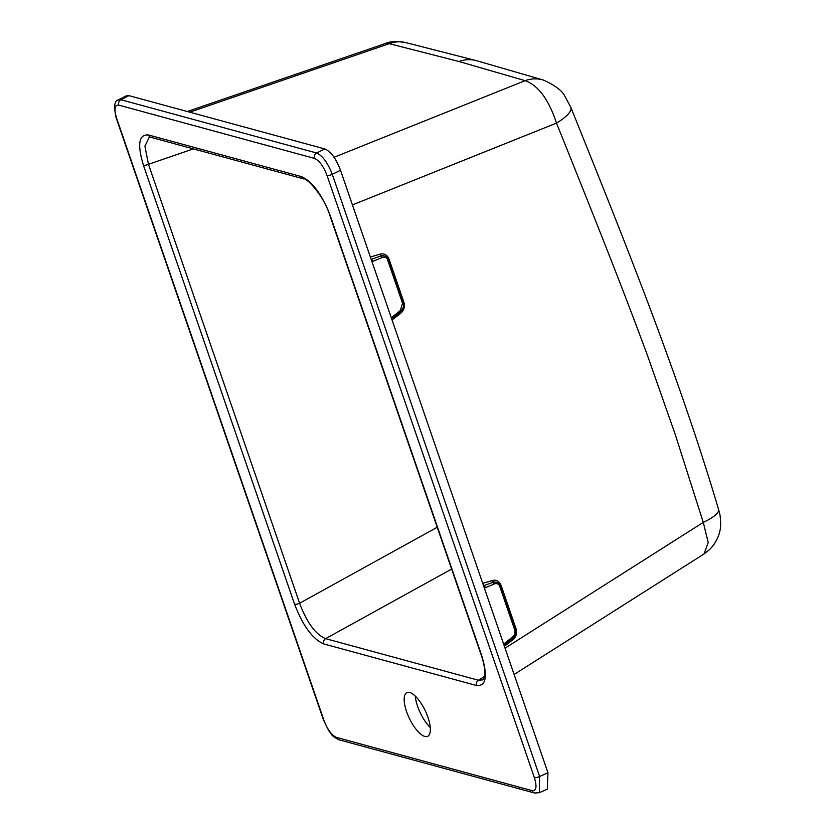 <?xml version="1.0" encoding="UTF-8"?>
<svg xmlns="http://www.w3.org/2000/svg" width="835" height="835" viewBox="0 0 835 835"><rect width="100%" height="100%" fill="white"/><g stroke="black" fill="none" stroke-linecap="round" stroke-linejoin="round"><path stroke-width="1.25" d="M330.451 216.223L481.586 655.162C487.922 676.173 486.241 686.297 476.566 685.525L323.719 643.921C312.624 639.036 302.917 625.822 294.588 604.258L143.453 165.33C137.117 144.309 138.798 134.195 148.473 134.967L301.32 176.571C312.415 181.446 322.122 194.67 330.451 216.223A4.144 1.159 161 0 1 330.013 215.91L481.158 654.849C485.25 666.956 485.845 675.285 482.954 679.847L478.465 680.254L325.608 638.65C315.536 634.391 306.873 622.586 299.598 603.246L148.463 164.307L144.914 146.177L149.256 137.222L150.864 137.305L303.721 178.909C306.622 177.427 324.711 196.924 330.013 215.91M406.561 711.545A24.194 8.82 -115.5 0 0 427.697 736.293A24.194 8.82 -115.5 0 0 427.979 717.38A24.194 8.82 -115.5 0 0 406.843 692.633A24.194 8.82 -115.5 0 0 406.561 711.545M143.453 165.33A4.144 1.159 -19 0 0 148.463 164.307L193.386 148.88M148.473 134.967A4.144 3.684 105.2 0 0 150.832 137.295M301.32 176.571A4.144 3.684 105.2 0 0 303.689 178.899M476.566 685.525A4.144 3.684 -74.8 0 1 478.465 680.254L484.488 676.433M323.719 643.921A4.144 3.684 -74.8 0 1 325.608 638.65L451.62 569.084M294.588 604.258A4.144 1.159 -19 0 0 299.598 603.246L437.227 527.261M415.277 696.098A24.194 8.82 -115.5 0 0 417.594 706.274A24.194 8.82 -115.5 0 0 430.296 727.546M539.316 792.718L539.629 776.477L547.948 772.74L340.503 170.267C336.046 158.546 330.827 151.438 324.836 148.943L128.955 95.639L126.21 95.9M547.948 772.74L547.322 789.117M128.955 95.639L120.887 99.72L118.372 99.866M534.369 777.615A4.144 1.159 -19 0 0 539.629 776.477L332.288 174.317C327.769 162.752 322.55 155.644 316.622 152.993L120.887 99.72A4.144 3.684 -74.8 0 0 118.758 105.126C114.614 104.793 113.894 109.155 116.608 118.184L323.949 720.344C327.529 729.602 331.704 735.291 336.474 737.399L532.208 790.672C536.362 790.985 537.082 786.633 534.369 777.615L327.028 175.454C323.448 166.196 319.273 160.508 314.492 158.399L118.758 105.126M392.043 319.951L400.696 313.313C404.036 310.338 405.1 306.643 403.889 302.218L389.026 259.069C387.273 254.905 384.371 253.245 380.311 254.09A2.077 1.002 -106.4 0 0 381.094 255.854L371.283 259.33A2.077 1.284 70.6 0 1 372.963 261.355L382.159 257.472C385.206 256.815 387.043 257.681 387.67 260.082L402.533 303.241L400.393 310.453L391.302 317.801M352.433 204.919L556.496 123.089C548.741 99.522 538.283 85.379 525.121 80.661L458.979 61.498L389.225 43.671L385.478 43.462L187.332 111.525M504.403 646.28L513.087 639.62C516.239 636.865 517.209 633.222 516.02 628.672L501.167 585.523C499.34 581.296 496.522 579.605 492.713 580.419L491.982 580.628A2.077 1.002 -106.4 0 0 492.817 582.444A2.077 1.242 63.7 0 1 493.923 584.114L494.518 583.811C497.128 583.154 498.881 584.072 499.789 586.577L514.642 629.726C515.425 632.45 514.798 634.798 512.753 636.781L503.662 644.14M389.026 259.069A2.077 0.574 -19 0 0 388.212 259.654C387.617 256.742 385.248 255.479 381.094 255.854A2.077 1.242 63.1 0 1 382.159 257.472M387.67 260.082A2.077 0.574 161 0 0 388.212 259.654L403.075 302.802C404.359 305.349 403.472 308.397 400.414 311.956A2.077 1.169 -125 0 0 400.393 310.453M400.696 313.313A2.077 0.804 52.5 0 1 400.414 311.956L397.679 314.002M397.773 313.929L392.179 318.573A2.077 1.096 -131.7 0 0 392.137 317.06M505.05 648.169L703.279 522.386A34.559 9.07 -17 0 0 718.538 509.319C719.446 513.222 720.417 513.755 720.657 524.203C720.657 529.265 719.238 539.431 709.959 549.232L704.02 553.97L708.226 542.489L703.279 522.386L675.285 434.597L647.323 355.063C627.837 302.52 610.761 257.921 556.496 123.089A34.559 10.469 -21.9 0 0 570.775 107.235L565.076 96.62C562.456 90.879 555.265 85.379 543.491 80.097A34.559 31.041 -73 0 1 543.491 80.087A34.559 31.041 -73 0 1 543.731 80.17M512.46 640.111A2.077 0.804 52.5 0 1 512.189 638.723L510.06 640.33M492.713 580.419A2.077 1.002 -105.6 0 0 493.475 582.193C497.117 581.765 499.403 583.07 500.342 586.118L515.195 629.277C516.26 632.46 515.456 635.466 512.784 638.274L512.189 638.723A2.077 1.159 -125.6 0 0 512.189 637.188M504.11 645.069A2.077 1.096 -131.7 0 0 504.528 644.923A2.077 1.096 -131.7 0 0 504.507 643.388M483.548 585.7L483.653 585.669A2.077 1.284 70.6 0 1 485.323 587.694L493.923 584.114M483.653 585.669L493.475 582.193A2.077 1.242 63.9 0 1 494.518 583.811M513.087 639.62A2.077 0.793 51.8 0 1 512.784 638.274A2.077 1.159 -125.7 0 0 512.753 636.781M340.503 170.267L332.288 174.317A4.144 1.159 -19 0 1 327.028 175.454M324.836 148.943L316.622 152.993A4.144 3.684 -74.8 0 0 314.492 158.399M116.608 118.184A4.144 1.159 161 0 1 116.169 117.871L323.51 720.031L328.75 730.708C332.194 734.466 330.368 735.489 338.874 739.737L534.598 793.01L539.337 792.707M336.474 737.399A4.144 3.684 105.2 0 0 338.843 739.737M532.208 790.672A4.144 3.684 105.2 0 0 534.577 793M371.982 261.699L372.963 261.355M334 157.304L525.121 80.661A34.559 31.041 -73 0 1 543.481 80.087L476.294 60.621L405.559 42.543A34.559 30.342 -76.4 0 1 405.559 42.543C396.385 41.103 389.695 41.416 385.478 43.462M189.764 112.182L389.225 43.671A34.559 30.342 -76.4 0 1 405.549 42.543M458.979 61.498A34.559 30.707 -74.8 0 1 476.294 60.621M491.982 580.628L482.734 583.352M380.311 254.09L370.364 257.013M403.889 302.218A2.077 0.574 -19 0 0 403.075 302.802A2.077 0.574 161 0 1 402.533 303.241M484.352 588.038L485.323 587.694M501.167 585.523A2.077 0.574 -19 0 0 500.342 586.118A2.077 0.574 161 0 1 499.789 586.577M516.02 628.672A2.077 0.574 -19 0 0 515.195 629.277A2.077 0.574 161 0 1 514.642 629.726M539.243 792.749L547.645 788.981M126.44 95.775L118.299 99.908M118.393 99.856C114.353 100.597 113.612 106.598 116.169 117.871M570.775 107.235C624.069 239.52 678.918 375.479 718.538 509.319M514.11 674.471L704.009 553.97M504.079 645.33L510.143 640.268"/></g></svg>
